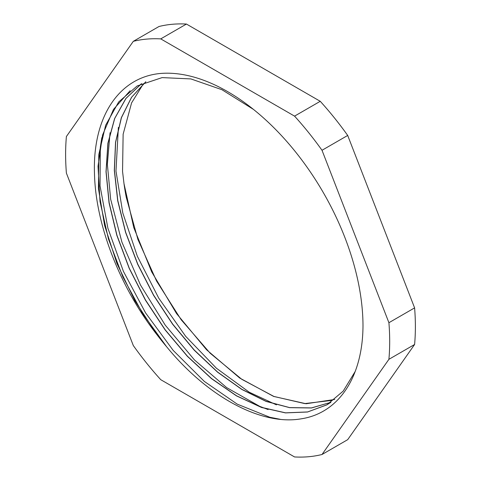 <?xml version="1.0" encoding="UTF-8"?>
<svg xmlns="http://www.w3.org/2000/svg" width="481" height="481" viewBox="0 0 481 481"><rect width="100%" height="100%" fill="white"/><g stroke="black" fill="none" stroke-linecap="round" stroke-linejoin="round"><path stroke-width="0.72" d="M166.558 346.687L142.598 313.474L122.883 277.002L108.459 239.045L100.006 201.509L98.028 166.27L102.561 135.047L113.462 109.44L130.159 90.668M330.832 402.363L326.954 404.792L307.624 411.952L285.57 412.842L261.598 407.383L236.64 395.851L211.628 378.595L187.506 356.289L165.181 329.786L145.515 300.012L129.221 268.121L116.949 235.287L109.157 202.723L106.115 171.645L108.009 143.224L114.712 118.482L126.022 98.377L141.534 83.64M330.916 402.308L311.484 407.906L289.64 407.605L266.155 401.334L241.847 389.339L217.604 372.066L194.288 350.054L172.703 324.128L153.649 295.19L137.8 264.219L125.697 232.347L117.821 200.673L114.424 170.298L115.626 142.292L121.446 117.671L131.626 97.234L145.845 81.758M332.203 400.36L304.701 403.583L273.923 396.446L241.751 379.287L210.185 353.228L181.205 319.793L156.584 281.078L137.915 239.43L126.287 197.396A185.516 107.107 60 0 1 124.002 183.67L133.772 227.585L151.689 271.879L176.533 313.558L206.553 349.753L239.694 378.03L273.647 396.428L306.078 403.751L334.716 399.452M166.883 347.072C208.201 397.378 261.61 425.703 301.022 418.849C338.63 413.269 362.662 377.242 362.993 326.052A191.396 110.504 -120 0 0 159.987 73.509C118.609 77.555 92.502 117.418 94.48 173.665C95.611 224.747 119.865 287.452 157.365 335.227A185.516 107.107 -120 0 0 166.883 347.066M157.365 335.227L134.836 300.661L116.925 263.474L104.599 225.487L98.431 188.582L98.785 154.617L105.64 125.258L118.663 101.966L137.241 85.913L162.121 77.603L190.891 78.92L221.903 89.694L253.439 109.385M355.194 371.476L343.206 391.101L326.858 404.876L307.515 412.007L285.455 412.896L261.502 407.467L236.538 395.899L211.52 378.673L187.41 356.367L165.079 329.846L145.4 300.096L129.13 268.194L116.835 235.359L109.043 202.808L106.018 171.723L107.876 143.29L114.61 118.573L125.908 98.443L141.408 83.706M330.904 402.308L311.502 407.972L289.646 407.666L266.155 401.449L241.847 389.466L217.58 372.18L194.24 350.21L172.655 324.266L153.571 295.31L137.71 264.346L125.613 232.449L117.701 200.751L114.316 170.376L115.53 142.358L121.326 117.707L131.541 97.294L145.761 81.788M123.996 183.664L122.547 171.41L123.13 134.229L131.584 102.898L143.428 83.742M280.183 419.294L269.829 417.255L237.223 404.136L204.323 381.415L173.154 350.366L145.605 312.945L123.407 271.356L107.876 228.132L100.042 185.9L100.319 147.18L101.81 137.662M268.097 409.559L259.71 406.349L226.689 387.626L194.522 360.01L165.193 325.078L140.47 285.005L121.927 242.171L110.642 199.182L107.359 164.292L110.053 132.702M276.419 404.846L249.218 392.201L216.438 368.242L185.63 336.267L158.724 298.124L137.313 256.181L122.793 212.945L115.981 171.02L118.38 127.417M186.442 24.05L320.25 101.305L294.558 116.131L160.75 38.883L186.442 24.05A229.148 132.299 -120 0 0 158.989 26.503L133.303 41.336L66.396 136.514A229.148 132.299 -120 0 0 66.396 173.118L133.303 345.55A229.148 132.299 -120 0 0 160.75 379.695L294.558 456.95A229.148 132.299 -120 0 0 322.011 454.497L388.913 359.319L414.604 344.486L347.697 439.664L322.011 454.497M347.697 135.45L414.604 307.882L388.913 322.715L322.011 150.282L347.697 135.45A229.148 132.299 -120 0 0 320.25 101.305M160.75 38.883A229.148 132.299 -120 0 0 133.303 41.336M388.913 359.319A229.148 132.299 -120 0 0 388.913 322.715M414.604 344.486A229.148 132.299 -120 0 0 414.604 307.882M322.011 150.282A229.148 132.299 -120 0 0 294.558 116.131"/></g></svg>
